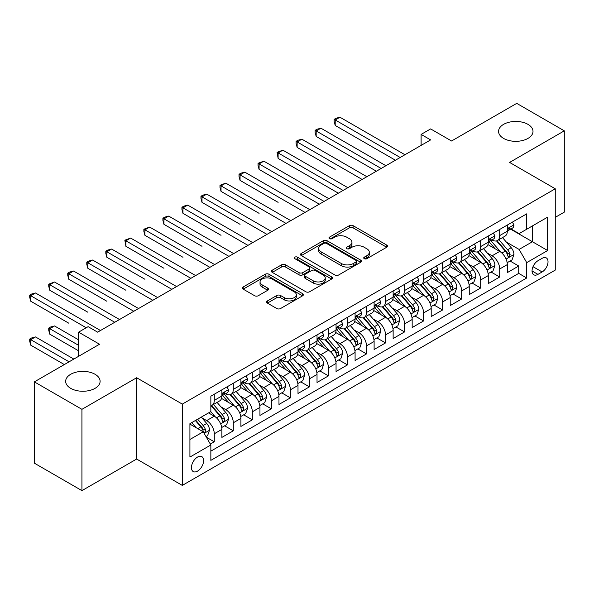 <?xml version="1.0" encoding="UTF-8"?>
<svg xmlns="http://www.w3.org/2000/svg" width="594" height="594" viewBox="0 0 594 594"><rect width="100%" height="100%" fill="white"/><g stroke="black" fill="none" stroke-linecap="round" stroke-linejoin="round"><path stroke-width="0.89" d="M364.271 258.687A1.849 1.069 0 0 0 366.884 258.687L386.731 247.23A2.643 1.522 0 0 0 387.503 246.154A2.643 1.522 0 0 0 386.731 245.077L353.111 225.668A2.643 1.522 0 0 0 349.376 225.668L329.529 237.125A1.849 1.069 0 0 0 328.987 237.882A1.849 1.069 0 0 0 329.529 238.632A1.849 1.069 0 0 0 332.143 238.632L334.712 237.147A8.45 4.878 0 0 1 346.666 237.147L349.472 238.766A8.45 4.878 0 0 1 351.945 242.218A8.45 4.878 0 0 1 349.472 245.671L346.903 247.156A1.849 1.069 0 0 0 346.361 247.906A1.849 1.069 0 0 0 346.903 248.663A1.849 1.069 0 0 0 349.517 248.663L352.086 247.178A8.45 4.878 0 0 1 364.04 247.178L366.84 248.797A8.45 4.878 0 0 1 369.312 252.25A8.45 4.878 0 0 1 366.84 255.695L364.271 257.18A1.849 1.069 0 0 0 363.728 257.937A1.849 1.069 0 0 0 364.271 258.687L364.271 257.18M95.062 374.287A17.226 9.942 0 0 0 76.292 372.126A17.226 9.942 0 0 0 65.659 381.318A17.226 9.942 0 0 0 70.708 388.35A17.226 9.942 0 0 0 89.471 390.503A17.226 9.942 0 0 0 100.104 381.318A17.226 9.942 0 0 0 95.062 374.287M527.955 124.354A17.226 9.942 0 0 0 509.184 122.201A17.226 9.942 0 0 0 498.559 131.385A17.226 9.942 0 0 0 503.601 138.417A17.226 9.942 0 0 0 522.371 140.57A17.226 9.942 0 0 0 533.004 131.385A17.226 9.942 0 0 0 527.955 124.354M197.527 471.124A8.613 4.975 120 0 0 203.155 463.535A8.613 4.975 120 0 0 201.834 456.638A8.613 4.975 120 0 0 197.527 457.068A8.613 4.975 120 0 0 191.907 464.656A8.613 4.975 120 0 0 193.221 471.554A8.613 4.975 120 0 0 197.527 471.124M267.382 300.935A2.643 1.522 0 0 0 266.609 302.012A2.643 1.522 0 0 0 267.382 303.089L276.811 308.538A2.643 1.522 0 0 0 280.546 308.538L302.591 295.812A2.643 1.522 0 0 0 303.363 294.735A2.643 1.522 0 0 0 302.591 293.659L268.971 274.242A2.643 1.522 0 0 0 265.236 274.242L243.191 286.969A2.643 1.522 0 0 0 242.419 288.045A2.643 1.522 0 0 0 243.191 289.13L254.588 295.708A2.643 1.522 0 0 0 258.323 295.708L267.753 290.258A2.643 1.522 0 0 0 268.525 289.181A2.643 1.522 0 0 0 267.753 288.105L262.103 284.838A7.069 4.076 0 0 1 260.038 281.957A7.069 4.076 0 0 1 264.397 278.185A7.069 4.076 0 0 1 272.097 279.069L294.23 291.847A7.069 4.076 0 0 1 296.302 294.735A7.069 4.076 0 0 1 291.936 298.5A7.069 4.076 0 0 1 284.236 297.616L280.546 295.485A2.643 1.522 0 0 0 276.811 295.485L267.382 300.935L267.382 303.089M555.264 217.352L564.3 212.132L564.3 130.836L516.728 103.371L451.559 141.001L430.628 128.913L421.109 134.407L430.628 139.902L97.631 332.157L88.12 326.663L78.601 332.157L78.601 356.326M81.935 409.333L81.935 490.629L136.642 459.043L136.642 377.747L81.935 409.333L34.363 381.868L99.532 344.238L78.601 332.157M136.642 377.747L182.306 404.113L555.264 188.788L555.264 270.084L182.306 485.409L182.306 404.113M564.3 130.836L509.593 162.422L555.264 188.788M334.897 275A2.643 1.522 0 0 0 338.639 275L360.677 262.273A2.643 1.522 0 0 0 361.449 261.197A2.643 1.522 0 0 0 360.677 260.12L327.056 240.711A2.643 1.522 0 0 0 323.322 240.711L301.284 253.43A2.643 1.522 0 0 0 300.505 254.514A2.643 1.522 0 0 0 301.284 255.591L334.897 275M295.574 259.088A1.849 1.069 0 0 1 297.453 259.348L297.453 257.157L331.63 276.886A2.643 1.522 0 0 1 332.402 277.962A2.643 1.522 0 0 1 331.63 279.046L309.593 291.765A2.643 1.522 0 0 1 305.858 291.765L272.238 272.356L272.238 270.203A2.643 1.522 0 0 0 271.465 271.28A2.643 1.522 0 0 0 272.238 272.356M272.238 270.203L281.667 264.753A2.643 1.522 0 0 1 285.402 264.753L299.042 272.631A2.643 1.522 0 0 0 302.777 272.631L309.029 269.015A2.643 1.522 0 0 0 309.808 267.939A2.643 1.522 0 0 0 309.029 266.862L294.839 258.665A1.849 1.069 0 0 1 294.297 257.907A1.849 1.069 0 0 1 295.433 256.92A1.849 1.069 0 0 1 297.453 257.157M81.935 490.629L34.363 463.164L34.363 381.868M210.328 444.074L214.278 441.795L206.378 437.236M201.886 417.834L206.66 420.589A10.766 6.215 60 0 1 214.278 433.776L221.889 429.38L221.889 437.399L233.301 430.806L224.643 425.809M220.916 406.845L225.69 409.608A10.766 6.215 60 0 1 233.301 422.787L240.912 418.391L240.912 426.418L252.331 419.824L243.674 414.827M239.939 395.864L244.721 398.619A10.766 6.215 60 0 1 252.331 411.805L259.942 407.41L259.942 415.429L271.361 408.835L262.704 403.838M258.969 384.875L263.751 387.637A10.766 6.215 60 0 1 271.361 400.816L278.972 396.421L278.972 404.44L290.384 397.854L281.727 392.849M277.999 373.886L282.774 376.648A10.766 6.215 60 0 1 290.384 389.827L298.002 385.439L298.002 393.458L309.415 386.865L300.757 381.868M297.03 362.904L301.804 365.659A10.766 6.215 60 0 1 309.415 378.846L317.025 374.45L317.025 382.469L328.445 375.876L319.787 370.879M316.053 351.915L320.834 354.677A10.766 6.215 60 0 1 328.445 367.857L336.056 363.461L336.056 371.488L347.475 364.894L338.818 359.897M335.083 340.934L339.865 343.688A10.766 6.215 60 0 1 347.475 356.875L355.086 352.48L355.086 360.499L366.498 353.905L357.84 348.908M354.113 329.945L358.887 332.707A10.766 6.215 60 0 1 366.498 345.886L374.109 341.491L374.109 349.51L385.528 342.924L376.871 337.919M373.143 318.963L377.918 321.718A10.766 6.215 60 0 1 385.528 334.905L393.139 330.509L393.139 338.528L404.559 331.935L395.901 326.938M392.166 307.974L396.948 310.729A10.766 6.215 60 0 1 404.559 323.916L412.169 319.52L412.169 327.539L423.589 320.953L414.931 315.949M411.197 296.985L415.971 299.747A10.766 6.215 60 0 1 423.589 312.927L431.199 308.538L431.199 316.557L442.612 309.964L433.954 304.967M430.227 286.004L435.001 288.758A10.766 6.215 60 0 1 442.612 301.945L450.222 297.549L450.222 305.568L461.642 298.975L452.984 293.978M449.257 275.015L454.031 277.777A10.766 6.215 60 0 1 461.642 290.956L469.253 286.56L469.253 294.587L480.672 287.993L472.015 282.996M468.28 264.033L473.062 266.788A10.766 6.215 60 0 1 480.672 279.974L488.283 275.579L488.283 283.598L499.703 277.004L499.703 268.985A10.766 6.215 -120 0 0 492.084 255.806L487.31 253.044M491.038 272.007L499.703 277.004M221.889 429.38A10.766 6.215 -120 0 0 214.278 416.194L208.568 412.904M240.912 418.391A10.766 6.215 -120 0 0 233.301 405.212L221.532 398.418M259.942 407.41A10.766 6.215 -120 0 0 252.331 394.223L240.563 387.429M278.972 396.421A10.766 6.215 -120 0 0 271.361 383.241L259.593 376.448M298.002 385.439A10.766 6.215 -120 0 0 290.384 372.252L278.623 365.459M317.025 374.45A10.766 6.215 -120 0 0 309.415 361.271L297.646 354.477M336.056 363.461A10.766 6.215 -120 0 0 328.445 350.282L316.676 343.488M355.086 352.48A10.766 6.215 -120 0 0 347.475 339.293L335.707 332.499M374.109 341.491A10.766 6.215 -120 0 0 366.498 328.311L354.737 321.517M393.139 330.509A10.766 6.215 -120 0 0 385.528 317.322L373.76 310.528M412.169 319.52A10.766 6.215 -120 0 0 404.559 306.341L392.79 299.547M431.199 308.538A10.766 6.215 -120 0 0 423.589 295.352L411.82 288.558M450.222 297.549A10.766 6.215 -120 0 0 442.612 284.363L430.843 277.569M469.253 286.56A10.766 6.215 -120 0 0 461.642 273.381L449.873 266.587M488.283 275.579A10.766 6.215 -120 0 0 480.672 262.392L468.904 255.598M542.129 258.331L537.949 260.744A8.346 4.819 120 0 0 532.499 268.094A8.346 4.819 120 0 0 533.776 274.784A8.346 4.819 120 0 0 537.949 274.369L542.129 271.955A8.346 4.819 120 0 0 547.579 264.605A8.346 4.819 120 0 0 546.302 257.915A8.346 4.819 120 0 0 542.129 258.331M189.917 439.486L203.237 431.793L210.848 444.98L210.848 460.357L526.722 277.992L526.722 262.615L519.111 249.428L506.34 242.062M210.848 444.98L189.917 457.068L189.917 423.671L210.848 411.583L210.848 396.205L526.722 213.84L526.722 229.217L547.653 217.129L547.653 250.527L526.722 262.615M225.594 393.725L225.69 393.785A10.766 6.215 60 0 0 231.073 394.319L238.684 389.924A10.766 6.215 -120 0 0 240.912 384.994L240.912 378.846M244.617 382.744L244.721 382.803A10.766 6.215 60 0 0 250.104 383.33L257.714 378.935A10.766 6.215 -120 0 0 259.942 374.012L259.942 367.857M263.647 371.755L263.751 371.814A10.766 6.215 60 0 0 269.127 372.349L276.745 367.953A10.766 6.215 -120 0 0 278.972 363.023L278.972 356.875M282.677 360.773L282.774 360.825A10.766 6.215 60 0 0 288.157 361.36L295.767 356.964A10.766 6.215 -120 0 0 298.002 352.042L298.002 345.886M301.707 349.784L301.804 349.844A10.766 6.215 60 0 0 307.187 350.378L314.798 345.983A10.766 6.215 -120 0 0 317.025 341.053L317.025 334.897M320.73 338.795L320.834 338.855A10.766 6.215 60 0 0 326.217 339.389L333.828 334.994A10.766 6.215 -120 0 0 336.056 330.071L336.056 323.916M339.761 327.814L339.865 327.873A10.766 6.215 60 0 0 345.24 328.4L352.851 324.012A10.766 6.215 -120 0 0 355.086 319.082L355.086 312.927M358.791 316.825L358.887 316.884A10.766 6.215 60 0 0 364.271 317.419L371.881 313.023A10.766 6.215 -120 0 0 374.109 308.093L374.109 301.945M377.821 305.843L377.918 305.895A10.766 6.215 60 0 0 383.301 306.43L390.911 302.034A10.766 6.215 -120 0 0 393.139 297.111L393.139 290.956M396.844 294.854L396.948 294.914A10.766 6.215 60 0 0 402.331 295.448L409.942 291.053A10.766 6.215 -120 0 0 412.169 286.122L412.169 279.974M415.874 283.873L415.971 283.925A10.766 6.215 60 0 0 421.354 284.459L428.965 280.064A10.766 6.215 -120 0 0 431.199 275.141L431.199 268.985M434.905 272.884L435.001 272.943A10.766 6.215 60 0 0 440.384 273.478L447.995 269.082A10.766 6.215 -120 0 0 450.222 264.152L450.222 257.996M453.935 261.895L454.031 261.954A10.766 6.215 60 0 0 459.414 262.489L467.025 258.093A10.766 6.215 -120 0 0 469.253 253.163L469.253 247.015M472.958 250.913L473.062 250.972A10.766 6.215 60 0 0 478.445 251.5L486.055 247.111A10.766 6.215 -120 0 0 488.283 242.181L488.283 236.026M210.848 451.136L518.725 273.381L518.725 266.023L507.313 272.609L507.313 264.59A10.766 6.215 -120 0 0 499.703 251.411L487.934 244.617M491.988 239.924L492.084 239.983A10.766 6.215 -120 0 0 497.468 240.518A10.766 6.215 -120 0 0 499.703 235.588L499.703 229.44M497.468 240.518L505.078 236.122A10.766 6.215 -120 0 0 507.313 231.192L507.313 225.044M214.278 394.223L214.278 400.378A10.766 6.215 60 0 1 212.043 405.301A10.766 6.215 60 0 1 210.848 405.739M212.043 405.301L219.654 400.913A10.766 6.215 -120 0 0 221.889 395.983L221.889 389.827M233.301 383.241L233.301 389.389A10.766 6.215 60 0 1 231.073 394.319M252.331 372.252L252.331 378.408A10.766 6.215 60 0 1 250.104 383.33M271.361 361.263L271.361 367.419A10.766 6.215 60 0 1 269.127 372.349M290.384 350.282L290.384 356.43A10.766 6.215 60 0 1 288.157 361.36M309.415 339.293L309.415 345.448A10.766 6.215 60 0 1 307.187 350.378M328.445 328.311L328.445 334.459A10.766 6.215 60 0 1 326.217 339.389M347.475 317.322L347.475 323.478A10.766 6.215 60 0 1 345.24 328.4M366.498 306.341L366.498 312.489A10.766 6.215 60 0 1 364.271 317.419M385.528 295.352L385.528 301.507A10.766 6.215 60 0 1 383.301 306.43M404.559 284.363L404.559 290.518A10.766 6.215 60 0 1 402.331 295.448M423.589 273.381L423.589 279.529A10.766 6.215 60 0 1 421.354 284.459M442.612 262.392L442.612 268.547A10.766 6.215 60 0 1 440.384 273.478M461.642 251.411L461.642 257.558A10.766 6.215 60 0 1 459.414 262.489M480.672 240.422L480.672 246.577A10.766 6.215 60 0 1 478.445 251.5M480.672 279.974L480.672 287.993M461.642 290.956L461.642 298.975M442.612 301.945L442.612 309.964M423.589 312.927L423.589 320.953M404.559 323.916L404.559 331.935M385.528 334.905L385.528 342.924M366.498 345.886L366.498 353.905M347.475 356.875L347.475 364.894M328.445 367.857L328.445 375.876M309.415 378.846L309.415 386.865M290.384 389.827L290.384 397.854M271.361 400.816L271.361 408.835M252.331 411.805L252.331 419.824M233.301 422.787L233.301 430.806M214.278 433.776L214.278 441.795M203.237 431.793L189.917 424.109M519.111 249.428L532.424 241.743L532.424 225.92L547.653 217.129M510.632 229.158L547.653 250.527M511.018 228.942L519.111 233.613L526.722 229.217M136.642 459.043L182.306 485.409M421.109 134.407L421.109 145.396M510.068 261.018L518.725 266.023M518.725 273.381L526.722 277.992M365.013 258.954L366.84 257.893A8.45 4.878 0 0 0 369.312 254.447L369.312 252.25M351.945 242.218L351.945 244.416A8.45 4.878 0 0 1 349.472 247.869L347.639 248.923M386.694 247.253L353.111 227.866A2.643 1.522 0 0 0 349.376 227.866L330.271 238.892M360.64 262.296L327.056 242.909A2.643 1.522 0 0 0 323.322 242.909L301.314 255.613M356.006 261.954A1.849 1.069 0 0 0 356.548 261.197A1.849 1.069 0 0 0 356.006 260.439L326.492 243.406A1.849 1.069 0 0 0 323.879 243.406L321.176 244.966A8.45 4.878 0 0 0 318.696 248.418A8.45 4.878 0 0 0 321.176 251.871L341.342 263.513A8.45 4.878 0 0 0 353.296 263.513L356.006 261.954L356.006 264.152A1.849 1.069 0 0 0 356.548 263.394L356.548 261.197M318.696 248.418L318.696 250.616A8.45 4.878 0 0 0 321.176 254.069L321.176 251.871M356.006 264.152L353.296 265.711A8.45 4.878 0 0 1 341.342 265.711L321.176 254.069M272.275 272.379L281.667 266.951L281.667 264.753M309.808 267.939L309.808 270.136A2.643 1.522 0 0 1 309.029 271.213L302.777 274.829A2.643 1.522 0 0 1 299.042 274.829L285.402 266.951A2.643 1.522 0 0 0 281.667 266.951M297.453 259.348L331.601 279.061M313.187 280.799A7.069 4.076 0 0 0 320.886 281.682A7.069 4.076 0 0 0 325.252 277.91A7.069 4.076 0 0 0 323.181 275.029L315.384 270.522A2.643 1.522 0 0 0 311.65 270.522L305.39 274.138A2.643 1.522 0 0 0 304.618 275.215A2.643 1.522 0 0 0 305.39 276.292L313.187 280.799L313.187 282.996A7.069 4.076 0 0 0 320.886 283.88A7.069 4.076 0 0 0 325.252 280.108L325.252 277.91M304.618 275.215L304.618 277.413A2.643 1.522 0 0 0 305.39 278.489L305.39 276.292M313.187 282.996L305.39 278.489M296.302 294.735L296.302 296.933A7.069 4.076 0 0 1 291.936 300.698A7.069 4.076 0 0 1 284.236 299.814L280.546 297.683A2.643 1.522 0 0 0 276.811 297.683L267.419 303.111M260.038 281.957L260.038 284.155A7.069 4.076 0 0 0 262.103 287.036L262.103 284.838M267.723 290.28L262.103 287.036M302.554 295.834L268.971 276.44A2.643 1.522 0 0 0 265.236 276.44L243.228 289.144M507.15 262.704L512.065 259.868L513.966 254.373A7.128 4.121 -120 0 0 511.189 247.676L502.502 237.615M500.757 252.101L490.822 240.6M495.099 248.752L489.337 242.077A17.085 9.868 -120 0 0 488.803 241.483M335.202 169.401L297.141 147.423L297.141 141.936L301.901 139.189L366.884 176.708M496.502 240.904L505.294 251.084A7.128 4.121 60 0 1 507.833 255.999L508.353 256.846L509.318 256.705L510.12 254.678A7.128 4.121 -120 0 0 507.58 249.77L498.886 239.701M497.015 240.733L506.467 251.678A3.631 2.094 60 0 1 507.38 253.096L510.12 254.678M512.355 222.134L513.966 224.933A7.128 4.121 60 0 1 512.496 228.089L508.88 230.175A7.128 4.121 -120 0 0 510.12 228.534L509.971 227.896M400.178 157.477L335.202 119.966L339.954 117.218L404.937 154.73M507.551 230.509L507.58 230.509A7.128 4.121 -120 0 0 508.88 230.175M509.199 227.999L510.12 228.534C509.674 227.457 508.91 227.896 507.833 229.848A7.128 4.121 60 0 1 507.313 230.866M395.426 160.224L335.202 125.453L335.202 119.966L334.155 119.357L336.056 118.258L339.954 117.218M335.202 125.453L334.155 121.555L334.155 119.357M488.12 273.693L493.042 270.857L494.943 265.362A7.128 4.121 -120 0 0 492.166 258.665L483.471 248.596M481.727 263.09L471.792 251.589M476.076 259.741L470.307 253.066A17.085 9.868 -120 0 0 469.78 252.465M316.171 180.383L338.335 193.184M477.472 251.886L486.263 262.073A7.128 4.121 60 0 1 488.81 266.981L489.33 267.827L490.288 267.694L491.09 265.667A7.128 4.121 -120 0 0 488.55 260.751L479.855 250.683M477.992 251.722L487.436 262.659A3.631 2.094 60 0 1 488.35 264.085L491.09 265.667M469.097 284.682L474.012 281.838L475.913 276.344A7.128 4.121 -120 0 0 473.136 269.654L464.441 259.585M462.696 274.079L452.762 262.57M457.046 270.723L451.277 264.048A17.085 9.868 -120 0 0 450.749 263.454M297.141 191.372L319.312 204.173M458.442 262.875L467.24 273.054A7.128 4.121 60 0 1 469.78 277.97L470.3 278.816L471.265 278.675L472.059 276.648A7.128 4.121 -120 0 0 469.52 271.74L460.825 261.672M458.962 262.711L468.406 273.648A3.631 2.094 60 0 1 469.327 275.067L472.059 276.648M450.066 295.663L454.982 292.827L456.883 287.333A7.128 4.121 -120 0 0 454.106 280.635L445.411 270.567M443.673 285.061L433.731 273.559M438.016 281.712L432.246 275.037A17.085 9.868 -120 0 0 431.719 274.443M278.111 202.354L240.058 180.383L240.058 174.888L244.817 172.149L309.793 209.66M439.411 273.864L448.21 284.043A7.128 4.121 60 0 1 450.749 288.951L451.269 289.798L452.234 289.664L453.036 287.637A7.128 4.121 -120 0 0 450.49 282.722L441.795 272.661M439.931 273.693L449.383 284.637A3.631 2.094 60 0 1 450.297 286.056L453.036 287.637M431.036 306.653L435.951 303.809L437.86 298.322A7.128 4.121 -120 0 0 435.083 291.624L426.388 281.556M424.643 296.05L414.709 284.541M418.985 292.701L413.224 286.018A17.085 9.868 -120 0 0 412.689 285.424M259.088 213.343L221.027 191.372L221.027 185.877L225.787 183.13L290.77 220.649M420.389 284.845L429.18 295.025A7.128 4.121 60 0 1 431.727 299.94L432.239 300.787L433.204 300.653L434.006 298.619A7.128 4.121 -120 0 0 431.467 293.711L422.772 283.642M420.901 284.682L430.353 295.619A3.631 2.094 60 0 1 431.266 297.045L434.006 298.619M493.324 233.115L494.943 235.915A7.128 4.121 60 0 1 493.466 239.07L489.85 241.157A7.128 4.121 -120 0 0 491.09 239.516L490.941 238.885M381.155 168.466L316.171 130.947L320.931 128.2L385.907 165.719M488.52 241.491L488.55 241.491A7.128 4.121 -120 0 0 489.85 241.157M490.169 238.988L491.09 239.516C490.644 238.446 489.879 238.885 488.81 240.837A7.128 4.121 60 0 1 488.283 241.847M376.396 171.213L316.171 136.442L316.171 130.947L315.124 130.346L317.025 129.247L320.931 128.2M316.171 136.442L315.124 132.544L315.124 130.346M474.294 244.104L475.913 246.904A7.128 4.121 60 0 1 474.435 250.059L470.819 252.146A7.128 4.121 -120 0 0 472.059 250.505L471.911 249.874M362.125 179.447L296.094 141.327L298.002 140.229L301.901 139.189M469.49 252.48L469.52 252.48A7.128 4.121 -120 0 0 470.819 252.146M471.139 249.97L472.059 250.505C471.614 249.428 470.856 249.866 469.78 251.819A7.128 4.121 60 0 1 469.253 252.836M297.141 147.423L296.094 143.525L296.094 141.327M455.271 255.086L456.883 257.893A7.128 4.121 60 0 1 455.405 261.048L451.796 263.135A7.128 4.121 -120 0 0 453.036 261.486L452.888 260.855M343.094 190.436L278.111 152.918L282.87 150.171L347.854 187.689M450.46 263.469L450.49 263.469A7.128 4.121 -120 0 0 451.796 263.135M452.116 260.959L453.036 261.486C452.583 260.417 451.826 260.855 450.749 262.808A7.128 4.121 60 0 1 450.222 263.825M338.342 193.184L278.111 158.412L278.111 152.918L277.071 152.316L282.87 150.171M278.111 158.412L277.071 152.316M436.241 266.075L437.86 268.874A7.128 4.121 60 0 1 436.382 272.03L432.766 274.116A7.128 4.121 -120 0 0 434.006 272.475L433.858 271.844M324.064 201.425L259.088 163.907L263.84 161.16L328.824 198.678M431.437 274.45L431.467 274.45A7.128 4.121 -120 0 0 432.766 274.116M433.085 271.941L434.006 272.475C433.561 271.399 432.796 271.844 431.727 273.797A7.128 4.121 60 0 1 431.199 274.807M319.312 204.165L259.088 169.401L259.088 163.907L258.041 163.298L263.84 161.16M259.088 169.401L258.041 165.496L258.041 163.298M412.006 317.634L416.929 314.798L418.829 309.303A7.128 4.121 -120 0 0 416.052 302.606L407.358 292.545M405.613 307.031L395.678 295.53M399.962 303.683L394.193 297.007A17.085 9.868 -120 0 0 393.666 296.413M240.058 224.332L202.005 202.354L202.005 196.866L206.757 194.119L271.74 231.63M401.358 295.834L410.15 306.014A7.128 4.121 60 0 1 412.696 310.929L413.216 311.768L414.174 311.635L414.976 309.608A7.128 4.121 -120 0 0 412.436 304.692L403.742 294.631M401.878 295.663L411.323 306.608A3.631 2.094 60 0 1 412.243 308.026L414.976 309.608M417.211 277.064L418.829 279.863A7.128 4.121 60 0 1 417.352 283.019L413.736 285.105A7.128 4.121 -120 0 0 414.976 283.464L414.827 282.826M305.041 212.407L239.011 174.287L240.912 173.188L244.817 172.149M412.407 285.439L412.436 285.439A7.128 4.121 -120 0 0 413.736 285.105M414.055 282.93L414.976 283.464C414.53 282.388 413.766 282.826 412.696 284.778A7.128 4.121 60 0 1 412.169 285.796M240.058 180.383L239.011 176.485L239.011 174.287M392.983 328.623L397.898 325.787L399.799 320.292A7.128 4.121 -120 0 0 397.022 313.595L388.328 303.527M386.59 318.02L376.648 306.519M380.932 314.672L375.163 307.996A17.085 9.868 -120 0 0 374.636 307.395M221.027 235.313L182.974 213.343L182.974 207.848L187.734 205.101L252.71 242.619M382.328 306.816L391.127 317.003A7.128 4.121 60 0 1 393.666 321.911L394.186 322.757L395.151 322.624L395.953 320.597A7.128 4.121 -120 0 0 393.406 315.681L384.712 305.613M382.848 306.653L392.3 317.59A3.631 2.094 60 0 1 393.213 319.015L395.953 320.597M398.18 288.045L399.799 290.845A7.128 4.121 60 0 1 398.322 294L394.706 296.087A7.128 4.121 -120 0 0 395.953 294.446L395.797 293.815M286.011 223.396L219.98 185.276L225.787 183.13M393.376 296.421L393.406 296.421A7.128 4.121 -120 0 0 394.706 296.087M395.032 293.919L395.953 294.446C395.5 293.369 394.743 293.815 393.666 295.767A7.128 4.121 60 0 1 393.139 296.777M221.027 191.372L219.98 187.474L219.98 185.276M373.953 339.605L378.868 336.768L380.769 331.274A7.128 4.121 -120 0 0 377.992 324.576L369.297 314.516M367.56 329.009L357.625 317.5M361.902 325.653L356.14 318.978A17.085 9.868 -120 0 0 355.606 318.384M202.005 246.302L163.944 224.332L163.944 218.837L168.703 216.09L233.68 253.608M363.305 317.805L372.096 327.985A7.128 4.121 60 0 1 374.636 332.9L375.156 333.746L376.121 333.605L376.923 331.578A7.128 4.121 -120 0 0 374.376 326.67L365.681 316.602M363.818 317.642L373.27 328.579A3.631 2.094 60 0 1 374.183 329.997L376.923 331.578M379.158 299.034L380.769 301.834A7.128 4.121 60 0 1 379.299 304.989L375.683 307.076A7.128 4.121 -120 0 0 376.923 305.435L376.774 304.804M266.981 234.378L200.958 196.258L202.858 195.159L206.757 194.119M374.354 307.41L374.376 307.41A7.128 4.121 -120 0 0 375.683 307.076M376.002 304.9L376.923 305.435C376.47 304.358 375.712 304.796 374.636 306.749A7.128 4.121 60 0 1 374.109 307.766M202.005 202.354L200.958 198.455L200.958 196.258M354.922 350.594L359.838 347.757L361.746 342.263A7.128 4.121 -120 0 0 358.969 335.565L350.274 325.497M348.529 339.991L338.595 328.489M342.879 336.642L337.11 329.967A17.085 9.868 -120 0 0 336.575 329.373M182.974 257.284L144.914 235.313L144.914 229.819L149.673 227.071L214.657 264.59M344.275 328.794L353.066 338.974A7.128 4.121 60 0 1 355.613 343.881L356.125 344.728L357.091 344.594L357.892 342.567A7.128 4.121 -120 0 0 355.353 337.652L346.658 327.591M344.787 328.623L354.239 339.568A3.631 2.094 60 0 1 355.153 340.986L357.892 342.567M360.127 310.016L361.746 312.815A7.128 4.121 60 0 1 360.268 315.971L356.652 318.065A7.128 4.121 -120 0 0 357.892 316.416L357.744 315.785M247.958 245.367L181.927 207.247L183.828 206.148L187.734 205.101M355.323 318.399L355.353 318.399A7.128 4.121 -120 0 0 356.652 318.065M356.972 315.889L357.892 316.416C357.447 315.347 356.682 315.785 355.613 317.738A7.128 4.121 60 0 1 355.086 318.755M182.974 213.343L181.927 209.444L181.927 207.247M335.892 361.583L340.815 358.739L342.716 353.244A7.128 4.121 -120 0 0 339.939 346.554L331.244 336.486M329.499 350.98L319.565 339.471M323.849 347.631L318.08 340.949A17.085 9.868 -120 0 0 317.552 340.355M163.944 268.273L125.891 246.302L125.891 240.808L130.643 238.06L195.626 275.579M325.245 339.775L334.036 349.955A7.128 4.121 60 0 1 336.583 354.87L337.102 355.717L338.06 355.583L338.862 353.549A7.128 4.121 -120 0 0 336.323 348.641L327.628 338.573M325.764 339.612L335.209 350.549A3.631 2.094 60 0 1 336.13 351.967L338.862 353.549M341.097 321.005L342.716 323.804A7.128 4.121 60 0 1 341.238 326.96L337.622 329.046A7.128 4.121 -120 0 0 338.862 327.405L338.714 326.774M228.928 256.348L162.897 218.228L164.798 217.129L168.703 216.09M336.293 329.38L336.323 329.38A7.128 4.121 -120 0 0 337.622 329.046M337.941 326.871L338.862 327.405C338.417 326.329 337.652 326.767 336.583 328.72A7.128 4.121 60 0 1 336.056 329.737M163.944 224.332L162.897 220.426L162.897 218.228M316.869 372.564L321.785 369.728L323.685 364.233A7.128 4.121 -120 0 0 320.909 357.536L312.214 347.475M310.476 361.961L300.534 350.46M304.819 358.613L299.049 351.938A17.085 9.868 -120 0 0 298.522 351.344M144.914 279.262L106.861 257.284L106.861 251.789L111.62 249.049L176.596 286.56M306.214 350.764L315.013 360.944A7.128 4.121 60 0 1 317.552 365.852L318.072 366.698L319.037 366.565L319.839 364.538A7.128 4.121 -120 0 0 317.293 359.622L308.598 349.562M306.734 350.594L316.186 361.538A3.631 2.094 60 0 1 317.099 362.956L319.839 364.538M322.067 331.987L323.685 334.793A7.128 4.121 60 0 1 322.208 337.949L318.592 340.035A7.128 4.121 -120 0 0 319.839 338.387L319.683 337.756M209.897 267.337L143.867 229.217L149.673 227.071M317.263 340.369L317.293 340.369A7.128 4.121 -120 0 0 318.592 340.035M318.919 337.86L319.839 338.387C319.386 337.318 318.629 337.756 317.552 339.709A7.128 4.121 60 0 1 317.025 340.726M144.914 235.313L143.867 231.415L143.867 229.217M297.839 383.553L302.754 380.709L304.655 375.222A7.128 4.121 -120 0 0 301.878 368.525L293.184 358.457M291.446 372.95L281.511 361.442M285.788 369.602L280.026 362.919A17.085 9.868 -120 0 0 279.492 362.325M125.891 290.243L87.83 268.273L87.83 262.778L92.59 260.031L157.573 297.549M287.192 361.746L295.983 371.926A7.128 4.121 60 0 1 298.522 376.841L299.042 377.687L300.007 377.554L300.809 375.527A7.128 4.121 -120 0 0 298.262 370.611L289.575 360.543M287.704 361.583L297.156 372.52A3.631 2.094 60 0 1 298.069 373.945L300.809 375.527M303.044 342.976L304.655 345.775A7.128 4.121 60 0 1 303.185 348.93L299.569 351.017A7.128 4.121 -120 0 0 300.809 349.376L300.661 348.745M190.867 278.326L124.844 240.206L130.643 238.06M298.24 351.351L298.262 351.351A7.128 4.121 -120 0 0 299.569 351.017M299.888 348.841L300.809 349.376C300.356 348.299 299.599 348.745 298.522 350.698A7.128 4.121 60 0 1 298.002 351.707M125.891 246.302L124.844 240.206M278.809 394.535L283.724 391.698L285.632 386.204A7.128 4.121 -120 0 0 282.855 379.507L274.161 369.446M272.416 383.932L262.481 372.431M266.765 380.583L260.996 373.908A17.085 9.868 -120 0 0 260.469 373.314M106.861 301.232L68.8 279.254L68.8 273.767L73.559 271.02L138.543 308.531M268.161 372.735L276.953 382.915A7.128 4.121 60 0 1 279.499 387.83L280.019 388.676L280.977 388.535L281.779 386.508A7.128 4.121 -120 0 0 279.239 381.6L270.545 371.532M268.681 372.564L278.126 383.509A3.631 2.094 60 0 1 279.039 384.927L281.779 386.508M284.014 353.965L285.632 356.764A7.128 4.121 60 0 1 284.155 359.919L280.539 362.006A7.128 4.121 -120 0 0 281.779 360.365L281.63 359.726M171.844 289.308L105.814 251.188L107.714 250.089L111.62 249.049M279.21 362.34L279.239 362.34A7.128 4.121 -120 0 0 280.539 362.006M280.858 359.83L281.779 360.365C281.333 359.288 280.568 359.726 279.499 361.679A7.128 4.121 60 0 1 278.972 362.696M106.861 257.284L105.814 253.386L105.814 251.188M264.983 364.946L266.602 367.745A7.128 4.121 60 0 1 265.124 370.901L261.509 372.987A7.128 4.121 -120 0 0 262.748 371.347L262.6 370.715M152.814 300.297L86.783 262.177L88.684 261.078L92.59 260.031M260.179 373.322L260.209 373.322A7.128 4.121 -120 0 0 261.509 372.987M261.828 370.819L262.748 371.347C262.303 370.277 261.546 370.715 260.469 372.668A7.128 4.121 60 0 1 259.942 373.678M87.83 268.273L86.783 264.375L86.783 262.177M245.953 375.935L247.572 378.734A7.128 4.121 60 0 1 246.094 381.89L242.478 383.976A7.128 4.121 -120 0 0 243.726 382.336L243.57 381.704M133.784 311.278L67.753 273.158L69.661 272.059L73.559 271.02M241.149 384.311L241.179 384.311A7.128 4.121 -120 0 0 242.478 383.976M242.805 381.801L243.726 382.336C243.273 381.259 242.515 381.697 241.439 383.65A7.128 4.121 60 0 1 240.912 384.667M68.8 279.254L67.753 275.356L67.753 273.158M259.786 405.524L264.701 402.687L266.602 397.193A7.128 4.121 -120 0 0 263.825 390.496L255.13 380.427M253.386 394.921L243.451 383.42M247.735 391.572L241.966 384.897A17.085 9.868 -120 0 0 241.439 384.296M87.83 312.214L49.777 290.243L49.777 284.749L54.529 282.002L119.513 319.52M249.131 383.717L257.922 393.904A7.128 4.121 60 0 1 260.469 398.812L260.989 399.658L261.954 399.524L262.748 397.497A7.128 4.121 -120 0 0 260.209 392.582L251.514 382.514M249.651 383.553L259.095 394.49A3.631 2.094 60 0 1 260.016 395.916L262.748 397.497M240.756 416.513L245.671 413.669L247.572 408.175A7.128 4.121 -120 0 0 244.795 401.485L236.1 391.416M234.363 405.91L224.421 394.401M228.705 402.554L222.936 395.879A17.085 9.868 -120 0 0 222.408 395.285M68.8 323.203L30.747 301.232L30.747 295.738L35.506 292.991L100.483 330.509M230.101 394.706L238.899 404.885A7.128 4.121 60 0 1 241.439 409.801L241.958 410.647L242.924 410.506L243.726 408.479A7.128 4.121 -120 0 0 241.179 403.571L232.484 393.503M230.621 394.542L240.073 405.479A3.631 2.094 60 0 1 240.986 406.897L243.726 408.479M221.725 427.494L226.641 424.658L228.542 419.164A7.128 4.121 -120 0 0 225.765 412.466L217.077 402.398M215.332 416.891L210.781 411.62M209.675 413.543L208.94 412.689M78.601 339.842L54.529 325.95L49.777 328.697L49.777 334.184L78.601 350.831M211.078 405.695L219.869 415.874A7.128 4.121 60 0 1 222.408 420.782L222.928 421.629L223.893 421.495L224.695 419.468A7.128 4.121 -120 0 0 222.156 414.553L213.461 404.492M211.59 405.524L221.042 416.468A3.631 2.094 60 0 1 221.956 417.886L224.695 419.468M49.777 334.184L48.73 330.286L48.73 328.088L78.601 345.337M48.73 328.088L50.631 326.99L54.529 325.95M226.93 386.917L228.542 389.723A7.128 4.121 60 0 1 227.071 392.879L223.455 394.965A7.128 4.121 -120 0 0 224.695 393.317L224.547 392.686M114.753 322.267L48.73 284.147L54.529 282.002M222.126 395.3L222.156 395.3A7.128 4.121 -120 0 0 223.455 394.965M223.775 392.79L224.695 393.317C224.25 392.248 223.485 392.686 222.408 394.639A7.128 4.121 60 0 1 221.889 395.656M49.777 290.243L48.73 286.345L48.73 284.147M205.999 436.575L207.618 435.64L209.519 430.145A7.128 4.121 -120 0 0 206.742 423.455L201.269 417.114M196.154 427.71L191.751 422.609M190.652 424.532L189.917 423.685M73.842 359.073L35.506 336.932L30.747 339.679L30.747 345.173L64.33 364.56M195.367 420.522L200.839 426.856A7.128 4.121 60 0 1 203.386 431.771L203.905 432.618L204.863 432.484L205.665 430.45A7.128 4.121 -120 0 0 203.126 425.542L197.654 419.201M195.805 420.27L202.012 427.45A3.631 2.094 60 0 1 202.925 428.875L205.665 430.45M30.747 345.173L29.7 341.275L29.7 339.077L69.09 361.82M29.7 339.077L31.601 337.979L35.506 336.932M86.212 327.762L29.7 295.129L31.601 294.03L35.506 292.991M30.747 301.232L29.7 297.327L29.7 295.129M206.66 420.589L214.278 416.194M225.69 409.608L233.301 405.212M244.721 398.619L252.331 394.223M263.751 387.637L271.361 383.241M282.774 376.648L290.384 372.252M301.804 365.659L309.415 361.271M320.834 354.677L328.445 350.282M339.865 343.688L347.475 339.293M358.887 332.707L366.498 328.311M377.918 321.718L385.528 317.322M396.948 310.729L404.559 306.341M415.971 299.747L423.589 295.352M435.001 288.758L442.612 284.363M454.031 277.777L461.642 273.381M473.062 266.788L480.672 262.392M492.084 255.806L499.703 251.411M499.703 235.588L507.313 231.192M214.278 400.378L221.889 395.983M233.301 389.389L240.912 384.994M252.331 378.408L259.942 374.012M271.361 367.419L278.972 363.023M290.384 356.43L298.002 352.042M309.415 345.448L317.025 341.053M328.445 334.459L336.056 330.071M347.475 323.478L355.086 319.082M366.498 312.489L374.109 308.093M385.528 301.507L393.139 297.111M404.559 290.518L412.169 286.122M423.589 279.529L431.199 275.141M442.612 268.547L450.222 264.152M461.642 257.558L469.253 253.163M480.672 246.577L488.283 242.181M499.703 268.985L507.313 264.59M533.004 266.684L542.129 271.955M532.046 270.961L537.949 274.369M366.84 257.893L366.84 255.695M346.903 248.663L346.903 247.156M349.472 247.869L349.472 245.671M329.529 238.632L329.529 237.125M349.376 227.866L349.376 225.668M353.111 227.866L353.111 225.668M386.731 247.23L386.731 245.077M301.284 255.591L301.284 253.43M323.322 242.909L323.322 240.711M327.056 242.909L327.056 240.711M360.677 262.273L360.677 260.12M341.342 265.711L341.342 263.513M353.296 265.711L353.296 263.513M285.402 266.951L285.402 264.753M299.042 274.829L299.042 272.631M302.777 274.829L302.777 272.631M309.029 271.213L309.029 269.015M331.63 279.046L331.63 276.886M276.811 297.683L276.811 295.485M280.546 297.683L280.546 295.485M284.236 299.814L284.236 297.616M267.753 290.258L267.753 288.105M243.191 289.13L243.191 286.969M265.236 276.44L265.236 274.242M268.971 276.44L268.971 274.242M302.591 295.812L302.591 293.659M506.066 259.051L513.921 254.514M507.58 249.77L511.189 247.676M501.893 253.051L505.294 251.084M513.921 224.851L507.313 228.668M487.035 270.032L494.891 265.496M488.55 260.751L492.166 258.665M482.863 264.033L486.263 262.073M468.005 281.021L475.868 276.485M469.52 271.74L473.136 269.654M463.832 275.022L467.24 273.054M448.975 292.01L456.838 287.466M450.49 282.722L454.106 280.635M444.809 286.004L448.21 284.043M429.952 302.992L437.808 298.455M431.467 293.711L435.083 291.624M425.779 296.993L429.18 295.025M494.891 235.833L488.283 239.657M475.868 246.822L469.253 250.638M456.838 257.811L450.222 261.627M437.808 268.792L431.199 272.609M410.922 313.981L418.777 309.444M412.436 304.692L416.052 302.606M406.749 307.974L410.15 306.014M418.777 279.781L412.169 283.598M391.892 324.963L399.755 320.426M393.406 315.681L397.022 313.595M387.726 318.963L391.127 317.003M399.755 290.763L393.139 294.579M372.861 335.952L380.724 331.415M374.376 326.67L377.992 324.576M368.696 329.952L372.096 327.985M380.724 301.752L374.109 305.568M353.838 346.941L361.694 342.396M355.353 337.652L358.969 335.565M349.666 340.934L353.066 338.974M361.694 312.734L355.086 316.557M334.808 357.922L342.671 353.385M336.323 348.641L339.939 346.554M330.635 351.923L334.036 349.955M342.671 323.723L336.056 327.539M315.778 368.911L323.641 364.374M317.293 359.622L320.909 357.536M311.612 362.904L315.013 360.944M323.641 334.712L317.025 338.528M296.755 379.893L304.611 375.356M298.262 370.611L301.878 368.525M292.582 373.893L295.983 371.926M304.611 345.693L298.002 349.51M277.725 390.882L285.58 386.345M279.239 381.6L282.855 379.507M273.552 384.882L276.953 382.915M285.58 356.682L278.972 360.499M266.558 367.664L259.942 371.488M247.527 378.653L240.912 382.469M258.694 401.863L266.558 397.327M260.209 392.582L263.825 390.496M254.522 395.864L257.922 393.904M239.664 412.852L247.527 408.316M241.179 403.571L244.795 401.485M235.499 406.853L238.899 404.885M220.641 423.841L228.497 419.297M222.156 414.553L225.765 412.466M216.468 417.834L219.869 415.874M228.497 389.642L221.889 393.458M204.143 433.36L209.467 430.286M203.126 425.542L206.742 423.455M197.765 428.638L200.839 426.856"/></g></svg>
